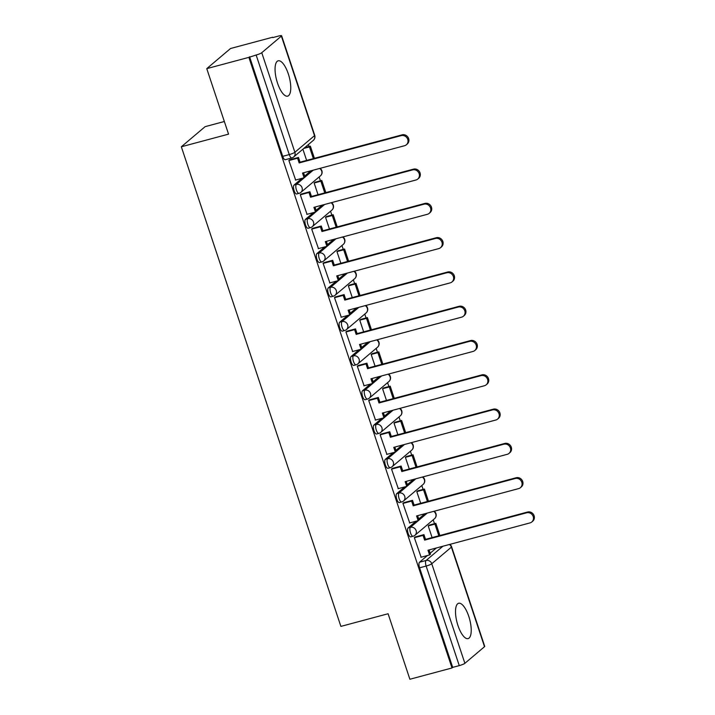 <?xml version="1.0" encoding="UTF-8"?>
<svg xmlns="http://www.w3.org/2000/svg" width="715" height="715" viewBox="0 0 715 715"><rect width="100%" height="100%" fill="white"/><g stroke="black" fill="none" stroke-linecap="round" stroke-linejoin="round"><path stroke-width="1.07" d="M468.772 616.366A18.286 6.498 75 0 0 458.637 603.272A18.286 6.498 75 0 0 457.957 625.518A18.286 6.498 75 0 0 468.093 638.611A18.286 6.498 75 0 0 468.772 616.366M288.315 73.895A18.286 6.498 75 0 0 278.18 60.802A18.286 6.498 75 0 0 277.5 83.047A18.286 6.498 75 0 0 287.636 96.141A18.286 6.498 75 0 0 288.315 73.895M416.041 521.226L408.095 527.956A4.692 1.662 75 0 0 408.167 533.524A4.692 1.662 75 0 0 410.768 536.876L413.1 536.259A4.692 1.662 -105 0 1 410.499 532.898A4.692 1.662 -105 0 1 410.428 527.33L427.266 513.075M404.636 486.942L396.691 493.663A4.692 1.662 75 0 0 396.762 499.231A4.692 1.662 75 0 0 399.363 502.591L401.696 501.966A4.692 1.662 -105 0 1 399.095 498.614A4.692 1.662 -105 0 1 399.015 493.037L415.853 478.791M393.223 452.649L385.287 459.379A4.692 1.662 75 0 0 385.358 464.947A4.692 1.662 75 0 0 387.959 468.298L390.283 467.673A4.692 1.662 -105 0 1 387.691 464.321A4.692 1.662 -105 0 1 387.61 458.753L404.449 444.498M381.819 418.364L373.874 425.085A4.692 1.662 75 0 0 373.954 430.653A4.692 1.662 75 0 0 376.555 434.014L378.879 433.388A4.692 1.662 -105 0 1 376.278 430.028A4.692 1.662 -105 0 1 376.206 424.46L393.044 410.213M370.415 384.071L362.469 390.792A4.692 1.662 75 0 0 362.55 396.369A4.692 1.662 75 0 0 365.142 399.721L367.474 399.095A4.692 1.662 -105 0 1 364.873 395.744A4.692 1.662 -105 0 1 364.802 390.175L381.64 375.92M359.01 349.787L351.065 356.508A4.692 1.662 75 0 0 351.137 362.076A4.692 1.662 75 0 0 353.737 365.437L356.07 364.811A4.692 1.662 -105 0 1 353.469 361.45A4.692 1.662 -105 0 1 353.389 355.882L370.227 341.636M347.597 315.494L339.661 322.215A4.692 1.662 75 0 0 339.732 327.792A4.692 1.662 75 0 0 342.333 331.143L344.657 330.518A4.692 1.662 -105 0 1 342.065 327.166A4.692 1.662 -105 0 1 341.985 321.598L358.823 307.343M336.193 281.209L328.248 287.931A4.692 1.662 75 0 0 328.328 293.499A4.692 1.662 75 0 0 330.929 296.859L333.253 296.233A4.692 1.662 -105 0 1 330.652 292.873A4.692 1.662 -105 0 1 330.58 287.305L347.419 273.05M324.789 246.916L316.843 253.637A4.692 1.662 75 0 0 316.924 259.214A4.692 1.662 75 0 0 319.516 262.566L321.848 261.94A4.692 1.662 -105 0 1 319.248 258.589A4.692 1.662 -105 0 1 319.176 253.021L336.014 238.765M313.385 212.632L305.439 219.353A4.692 1.662 75 0 0 305.511 224.921A4.692 1.662 75 0 0 308.111 228.273L310.444 227.656A4.692 1.662 -105 0 1 307.843 224.296A4.692 1.662 -105 0 1 307.763 218.727L324.61 204.472M301.971 178.339L294.035 185.06A4.692 1.662 75 0 0 294.106 190.628A4.692 1.662 75 0 0 296.707 193.988L299.031 193.363A4.692 1.662 -105 0 1 296.439 190.011A4.692 1.662 -105 0 1 296.359 184.434L313.197 170.188M434.497 523.702L433.21 519.823M423.092 489.409L421.805 485.53M411.688 455.124L410.401 451.245M400.284 420.831L398.988 416.952M388.871 386.538L387.584 382.668M377.466 352.254L376.179 348.375M366.062 317.961L364.775 314.091M354.658 283.676L353.362 279.797M343.245 249.383L341.958 245.513M331.84 215.099L330.553 211.22M320.436 180.806L319.149 176.927M309.032 146.521L308.371 144.555M272.79 37.591L278.537 36.054A4.692 0.724 -18.4 0 1 281.603 35.75A4.692 0.724 -18.4 0 1 281.388 36.099L261.762 52.704L294.884 152.277L314.511 135.662L281.388 36.099M224.34 121.505L205.125 126.653L181.333 146.781L228.55 134.143L206.76 68.64L248.883 57.361L452.005 667.971L409.883 679.25L388.093 613.747L340.885 626.394L181.333 146.781M206.76 68.64L230.543 48.504L272.674 37.225M484.511 646.709L451.388 547.136A4.692 0.724 -18.4 0 0 451.603 546.787L484.725 646.36A4.692 0.724 161.6 0 1 484.511 646.709L464.884 663.314A4.692 0.724 161.6 0 1 459.262 665.62L452.702 667.381L419.58 567.808A4.692 1.662 -105 0 1 419.499 562.24L427.445 555.519M430.135 553.24L436.338 547.994M452.702 667.381L452.005 667.971M292.113 157.809A4.692 1.662 -105 0 1 291.863 157.944A4.692 1.662 -105 0 1 289.262 154.583L256.14 55.019L248.883 57.361M256.14 55.019A4.692 0.724 -18.4 0 0 261.762 52.704M289.959 159.731L288.86 160.428L295.644 180.037M315.208 182.209L314.135 182.977L318.032 194.703M301.364 194.015L300.264 194.712L307.048 214.321M326.621 216.493L325.54 217.262L329.445 228.988M312.768 228.308L311.669 229.006L318.461 248.614M338.025 250.786L336.944 251.555L340.849 263.281M324.181 262.593L323.082 263.29L329.865 282.899M349.429 285.07L348.357 285.848L352.254 297.565M335.585 296.886L334.486 297.583L341.269 317.192M360.834 319.364L359.761 320.132L363.658 331.858M346.99 331.179L345.89 331.876L352.674 351.476M372.247 353.648L371.165 354.425L375.071 366.151M358.394 365.463L357.294 366.16L364.087 385.769M383.651 387.941L382.57 388.71L386.475 400.436M369.807 399.757L368.708 400.454L375.491 420.054M395.055 422.225L393.983 423.003L397.88 434.729M381.211 434.041L380.112 434.738L386.895 454.347M406.46 456.519L405.387 457.287L409.284 469.013M392.615 468.334L391.516 469.031L398.3 488.631M417.873 490.812L416.791 491.58L420.697 503.306M404.02 502.618L402.92 503.315L409.713 522.924M429.277 525.096L428.196 525.865L432.101 537.591M415.433 536.911L414.325 537.609L421.117 557.217M418.731 518.947L424.933 513.701M407.327 484.663L413.529 479.408M395.922 450.37L402.125 445.123M384.509 416.085L390.712 410.83M373.105 381.792L379.308 376.546M361.701 347.508L367.903 342.253M350.296 313.215L356.499 307.968M338.883 278.93L345.086 273.675M327.479 244.637L333.682 239.391M316.075 210.353L322.277 205.098M304.67 176.06L310.873 170.814M302.892 149.194L306.628 160.41M249.58 56.771L282.702 156.344A4.692 1.662 75 0 0 285.303 159.695L291.863 157.944A4.692 4.692 0 0 0 293.677 156.987L313.304 140.381A4.692 4.692 0 0 0 314.725 135.323L281.603 35.75M401.187 135.618L402.089 134.849A5.389 4.969 49.8 0 1 407.255 144.019L406.352 144.787A5.389 4.969 -130.2 0 0 401.187 135.618L299.147 162.94L297.574 158.212L298.477 157.452L289.548 159.838M295.402 180.1L304.081 177.776L302.508 173.048L404.547 145.726A5.389 4.969 -130.2 0 0 406.352 144.787M304.081 177.776L304.983 177.007L303.571 172.762M288.896 160.535L297.574 158.212M314.412 158.328L310.364 146.164L304.679 147.683M313.358 158.614L309.47 146.924L310.364 146.164M303.777 148.443L309.47 146.924M402.089 134.849L300.05 162.171L298.477 157.452M300.05 162.171L299.147 162.94M412.591 169.902L413.493 169.142A5.389 4.969 49.8 0 1 418.659 178.312L417.757 179.072A5.389 4.969 -130.2 0 0 412.591 169.902L310.551 197.224L308.978 192.505L309.881 191.736L300.961 194.131M306.806 214.384L315.485 212.06L313.912 207.341L415.951 180.01A5.389 4.969 -130.2 0 0 417.757 179.072M315.485 212.06L316.387 211.3L314.975 207.055M300.3 194.829L308.978 192.505M325.826 192.612L321.777 180.448L314.966 182.271M324.762 192.898L320.874 181.208L321.777 180.448M314.144 183.013L320.874 181.208M413.493 169.142L311.454 196.464L309.881 191.736M311.454 196.464L310.551 197.224M423.995 204.195L424.898 203.426A5.389 4.969 49.8 0 1 430.064 212.605L429.161 213.365A5.389 4.969 -130.2 0 0 423.995 204.195L321.956 231.517L320.383 226.789L321.285 226.029L312.366 228.416M318.211 248.677L326.898 246.353L325.325 241.625L427.364 214.303A5.389 4.969 -130.2 0 0 429.161 213.365M326.898 246.353L327.792 245.594L326.38 241.339M311.704 229.113L320.383 226.789M337.23 226.905L333.181 214.741L326.371 216.565M336.166 227.191L332.278 215.501L333.181 214.741M325.557 217.297L332.278 215.501M424.898 203.426L322.858 230.757L321.285 226.029M322.858 230.757L321.956 231.517M435.399 238.479L436.302 237.72A5.389 4.969 49.8 0 1 441.468 246.89L440.565 247.649A5.389 4.969 -130.2 0 0 435.399 238.479L333.369 265.801L331.796 261.082L332.698 260.314L323.77 262.709M329.624 282.97L338.302 280.637L336.729 275.919L438.769 248.597A5.389 4.969 -130.2 0 0 440.565 247.649M338.302 280.637L339.205 279.878L337.793 275.632M323.117 263.406L331.796 261.082M348.634 261.198L344.585 249.026L337.784 250.849M347.57 261.476L343.683 249.794L344.585 249.026M336.962 251.591L343.683 249.794M436.302 237.72L334.271 265.042L332.698 260.314M334.271 265.042L333.369 265.801M446.812 272.772L447.715 272.004A5.389 4.969 49.8 0 1 452.881 281.183L451.978 281.942A5.389 4.969 -130.2 0 0 446.812 272.772L344.773 300.094L343.2 295.367L344.103 294.607L335.174 296.993M341.028 317.254L349.707 314.931L348.134 310.203L450.173 282.881A5.389 4.969 -130.2 0 0 451.978 281.942M349.707 314.931L350.609 314.171L349.197 309.917M334.522 297.69L343.2 295.367M360.038 295.483L355.99 283.319L349.188 285.142M358.984 295.769L355.096 284.078L355.99 283.319M348.366 285.884L355.096 284.078M447.715 272.004L345.676 299.335L344.103 294.607M345.676 299.335L344.773 300.094M458.217 307.057L459.119 306.297A5.389 4.969 49.8 0 1 464.285 315.467L463.383 316.236A5.389 4.969 -130.2 0 0 458.217 307.057L356.177 334.388L354.604 329.66L355.507 328.891L346.587 331.286M352.432 351.548L361.111 349.224L359.538 344.496L461.577 317.174A5.389 4.969 -130.2 0 0 463.383 316.236M361.111 349.224L362.013 348.455L360.601 344.21M345.926 331.983L354.604 329.66M371.451 329.776L367.403 317.603L360.592 319.426M370.388 330.053L366.5 318.372L367.403 317.603M359.77 320.168L366.5 318.372M459.119 306.297L357.08 333.619L355.507 328.891M357.08 333.619L356.177 334.388M469.621 341.35L470.524 340.581A5.389 4.969 49.8 0 1 475.69 349.76L474.787 350.52A5.389 4.969 -130.2 0 0 469.621 341.35L367.582 368.672L366.009 363.944L366.911 363.184L357.992 365.571M363.837 385.832L372.524 383.508L370.951 378.78L472.99 351.458A5.389 4.969 -130.2 0 0 474.787 350.52M372.524 383.508L373.418 382.748L372.006 378.503M357.33 366.268L366.009 363.944M382.856 364.06L378.807 351.896L371.997 353.719M381.792 364.346L377.904 352.656L378.807 351.896M371.183 354.461L377.904 352.656M470.524 340.581L368.484 367.912L366.911 363.184M368.484 367.912L367.582 368.672M481.025 375.634L481.928 374.875A5.389 4.969 49.8 0 1 487.094 384.044L486.191 384.813A5.389 4.969 -130.2 0 0 481.025 375.634L378.995 402.965L377.422 398.237L378.324 397.469L369.396 399.864M375.25 420.125L383.928 417.801L382.355 413.073L484.395 385.751A5.389 4.969 -130.2 0 0 486.191 384.813M383.928 417.801L384.831 417.033L383.419 412.787M368.743 400.561L377.422 398.237M394.26 398.353L390.211 386.18L383.41 388.004M393.196 398.639L389.309 386.949L390.211 386.18M382.588 388.745L389.309 386.949M481.928 374.875L379.897 402.196L378.324 397.469M379.897 402.196L378.995 402.965M492.438 409.927L493.341 409.168A5.389 4.969 49.8 0 1 498.507 418.338L497.604 419.097A5.389 4.969 -130.2 0 0 492.438 409.927L390.399 437.249L388.826 432.521L389.729 431.762L380.8 434.148M386.654 454.409L395.332 452.086L393.759 447.358L495.799 420.036A5.389 4.969 -130.2 0 0 497.604 419.097M395.332 452.086L396.235 451.326L394.823 447.081M380.148 434.845L388.826 432.521M405.664 432.638L401.616 420.474L394.814 422.297M404.61 432.924L400.722 421.233L401.616 420.474M393.992 423.039L400.722 421.233M493.341 409.168L391.302 436.49L389.729 431.762M391.302 436.49L390.399 437.249M503.843 444.212L504.745 443.452A5.389 4.969 49.8 0 1 509.911 452.622L509.009 453.39A5.389 4.969 -130.2 0 0 503.843 444.212L401.803 471.543L400.23 466.815L401.133 466.055L392.213 468.441M398.058 488.702L406.737 486.379L405.164 481.651L507.203 454.329A5.389 4.969 -130.2 0 0 509.009 453.39M406.737 486.379L407.639 485.61L406.227 481.365M391.552 469.138L400.23 466.815M417.077 466.931L413.029 454.758L406.218 456.581M416.014 467.217L412.126 455.527L413.029 454.758M405.396 457.323L412.126 455.527M504.745 443.452L402.706 470.774L401.133 466.055M402.706 470.774L401.803 471.543M515.247 478.505L516.15 477.745A5.389 4.969 49.8 0 1 521.315 486.915L520.413 487.675A5.389 4.969 -130.2 0 0 515.247 478.505L413.207 505.827L411.634 501.099L412.537 500.339L403.618 502.725M409.463 522.987L418.15 520.663L416.577 515.944L518.616 488.613A5.389 4.969 -130.2 0 0 520.413 487.675M418.15 520.663L419.044 519.903L417.632 515.658M402.956 503.432L411.634 501.099M428.482 501.215L424.433 489.051L417.623 490.874M427.418 501.501L423.53 489.811L424.433 489.051M416.809 491.616L423.53 489.811M516.15 477.745L414.11 505.067L412.537 500.339M414.11 505.067L413.207 505.827M526.651 512.798L527.554 512.029A5.389 4.969 49.8 0 1 532.72 521.199L531.817 521.968A5.389 4.969 -130.2 0 0 526.651 512.798L424.621 540.12L423.048 535.392L423.95 534.632L415.022 537.019M420.876 557.28L429.554 554.956L427.981 550.228L530.021 522.906A5.389 4.969 -130.2 0 0 531.817 521.968M429.554 554.956L430.457 554.188L429.045 549.942M414.369 537.716L423.048 535.392M439.886 535.508L435.837 523.335L429.036 525.159M438.822 535.794L434.935 524.104L435.837 523.335M428.214 525.9L434.935 524.104M527.554 512.029L425.514 539.351L423.95 534.632M425.514 539.351L424.621 540.12M408.095 527.956L410.428 527.33A4.692 4.326 49.8 0 1 416.121 530.593A4.692 4.326 -130.2 0 1 413.35 536.125A4.692 1.662 -105 0 1 413.1 536.259A4.692 4.692 0 0 0 414.915 535.303L434.541 518.697A4.692 4.326 -130.2 0 0 433.71 511.35M396.691 493.663L399.015 493.037A4.692 4.326 49.8 0 1 404.717 496.299A4.692 4.326 -130.2 0 1 401.946 501.832A4.692 1.662 -105 0 1 401.696 501.966A4.692 4.692 0 0 0 403.51 501.018L423.137 484.404A4.692 4.326 -130.2 0 0 422.306 477.057M385.287 459.379L387.61 458.753A4.692 4.326 49.8 0 1 393.304 462.015A4.692 4.326 -130.2 0 1 390.533 467.547A4.692 1.662 -105 0 1 390.283 467.673A4.692 4.692 0 0 0 392.106 466.725L411.733 450.119A4.692 4.326 -130.2 0 0 410.902 442.773M373.874 425.085L376.206 424.46A4.692 4.326 49.8 0 1 381.899 427.722A4.692 4.326 -130.2 0 1 379.129 433.254A4.692 1.662 -105 0 1 378.879 433.388A4.692 4.692 0 0 0 380.693 432.441L400.32 415.826A4.692 4.326 -130.2 0 0 399.497 408.48M362.469 390.792L364.802 390.175A4.692 4.326 49.8 0 1 370.495 393.438A4.692 4.326 -130.2 0 1 367.725 398.961A4.692 1.662 -105 0 1 367.474 399.095A4.692 4.692 0 0 0 369.289 398.148L388.915 381.533A4.692 4.326 -130.2 0 0 388.084 374.195M351.065 356.508L353.389 355.882A4.692 4.326 49.8 0 1 359.091 359.144A4.692 4.326 -130.2 0 1 356.32 364.677A4.692 1.662 -105 0 1 356.07 364.811A4.692 4.692 0 0 0 357.884 363.864L377.511 347.249A4.692 4.326 -130.2 0 0 376.68 339.902M339.661 322.215L341.985 321.598A4.692 4.326 49.8 0 1 347.678 324.86A4.692 4.326 -130.2 0 1 344.907 330.384A4.692 1.662 -105 0 1 344.657 330.518A4.692 4.692 0 0 0 346.48 329.57L366.107 312.956A4.692 4.326 -130.2 0 0 365.276 305.618M328.248 287.931L330.58 287.305A4.692 4.326 49.8 0 1 336.273 290.567A4.692 4.326 -130.2 0 1 333.503 296.099A4.692 1.662 -105 0 1 333.253 296.233A4.692 4.692 0 0 0 335.067 295.277L354.694 278.671A4.692 4.326 -130.2 0 0 353.871 271.325M316.843 253.637L319.176 253.021A4.692 4.326 49.8 0 1 324.869 256.283A4.692 4.326 -130.2 0 1 322.099 261.806A4.692 1.662 -105 0 1 321.848 261.94A4.692 4.692 0 0 0 323.663 260.993L343.289 244.378A4.692 4.326 -130.2 0 0 342.458 237.04M305.439 219.353L307.763 218.727A4.692 4.326 49.8 0 1 313.465 221.99A4.692 4.326 -130.2 0 1 310.694 227.522A4.692 1.662 -105 0 1 310.444 227.656A4.692 4.692 0 0 0 312.258 226.7L331.885 210.094A4.692 4.326 -130.2 0 0 331.054 202.747M294.035 185.06L296.359 184.434A4.692 4.326 49.8 0 1 302.052 187.696A4.692 4.326 -130.2 0 1 299.281 193.229A4.692 1.662 -105 0 1 299.031 193.363A4.692 4.692 0 0 0 300.854 192.415L320.481 175.801A4.692 4.326 -130.2 0 0 319.65 168.463M419.499 562.24L426.069 560.489L442.907 546.233M449.351 544.508A4.692 4.326 -130.2 0 1 451.388 547.136L431.762 563.751L464.884 663.314M282.702 156.344L289.262 154.583A4.692 0.724 161.6 0 0 294.884 152.277A4.692 4.326 49.8 0 1 293.677 156.987M419.58 567.808L426.14 566.057A4.692 1.662 -105 0 1 426.069 560.489A4.692 4.326 -130.2 0 1 431.762 563.751A4.692 0.724 161.6 0 1 426.14 566.057L459.262 665.62M314.725 135.323A4.692 0.724 -18.4 0 1 314.511 135.662A4.692 4.326 49.8 0 1 313.304 140.381M320.481 175.801A4.692 4.692 0 0 0 320.079 168.347M331.885 210.094A4.692 4.692 0 0 0 331.492 202.631M343.289 244.378A4.692 4.692 0 0 0 342.896 236.924M354.694 278.671A4.692 4.692 0 0 0 354.3 271.208M366.107 312.956A4.692 4.692 0 0 0 365.705 305.502M377.511 347.249A4.692 4.692 0 0 0 377.118 339.786M388.915 381.533A4.692 4.692 0 0 0 388.522 374.079M400.32 415.826A4.692 4.692 0 0 0 399.926 408.363M411.733 450.119A4.692 4.692 0 0 0 411.331 442.656M423.137 484.404A4.692 4.692 0 0 0 422.744 476.941M434.541 518.697A4.692 4.692 0 0 0 434.148 511.234M451.603 546.787A4.692 4.692 0 0 0 449.789 544.392"/></g></svg>
